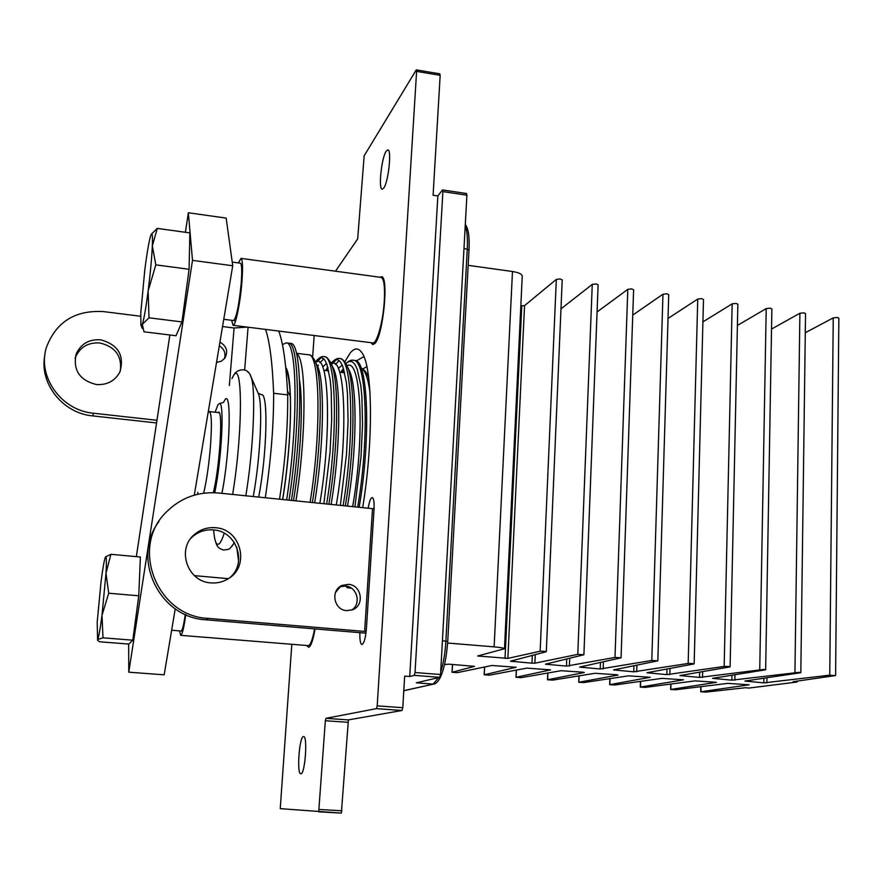 <?xml version="1.0" encoding="UTF-8"?>
<svg xmlns="http://www.w3.org/2000/svg" width="883" height="883" viewBox="0 0 883 883"><rect width="100%" height="100%" fill="white"/><g stroke="black" fill="none" stroke-linecap="round" stroke-linejoin="round"><path stroke-width="1.32" d="M110.894 554.314L140.386 557.007L138.763 595.804L108.708 593.221L105.993 573.255L110.894 554.314L105.541 556.908M138.763 595.804L132.814 640.186L102.991 637.824L101.998 615.308L108.708 593.221M132.814 640.186L128.775 644.071L99.746 641.786L97.649 640.451L97.583 639.535L102.991 637.824M101.059 581.698C102.792 568.199 104.227 560.043 105.364 557.228L105.43 557.107C106.468 555.55 106.666 560.937 105.993 573.255L101.998 615.308C100.132 629.645 98.664 637.714 97.583 639.535L97.207 622.107L101.059 581.698M157.284 228.399L189.856 232.902L189.083 269.282L155.816 264.856L152.34 245.86L157.284 228.399L151.589 233.94M189.083 269.282L181.964 321.931L148.995 317.803L148.145 290.915L155.816 264.856M181.964 321.931L176.015 335.75L144.006 331.809L142.295 324.392L148.995 317.803M144.812 269.757C146.931 253.388 148.83 242.196 150.529 236.214L151.159 234.536C152.317 232.406 152.704 236.18 152.34 245.86C151.744 258.333 150.353 273.344 148.145 290.915C145.894 308.079 143.951 319.238 142.295 324.392L140.894 325.22L140.772 312.924L144.812 269.757M345.706 586.08L347.383 587.769L348.973 586.908M447.648 643.034L494.127 646.875C500.451 647.438 503.895 648.056 504.48 648.74L477.681 655.992L507.88 658.376L540.153 651.257L544.16 651.257L546.147 651.753L510.44 661.201L531.963 663.166L534.888 663.199L577.791 654.358L583.906 654.745L545.44 664.182L566.445 666.102L614.998 657.438L621.069 657.813L579.656 667.095L600.219 668.972L651.797 660.473L657.824 660.837L613.564 669.91L633.729 671.82L688.177 663.475L692.294 663.497L693.917 663.95L646.963 672.747L666.842 674.634L724.159 666.444L728.298 666.477L729.833 666.908L679.954 675.561L699.546 677.416L763.916 669.413L765.351 669.844L712.548 678.332L731.864 680.164L799.126 672.327L800.484 672.747L744.888 681.058L763.817 682.879L829.755 675.164L835.23 675.616L793.044 681.698L797.051 682.029L749.104 688.045L745.307 687.747L705.683 692.117L700.936 691.753L749.159 684.8L727.747 683.376L675.638 689.766L670.639 689.468L716.466 682.316L695.02 680.87L645.307 687.393L640.285 687.084L683.519 679.822L661.93 678.365L614.7 684.998L609.656 684.678L650.219 677.294L628.575 675.837L583.806 682.57L578.718 682.261L618.056 675.065L616.72 674.755L594.932 673.288L552.615 680.131L547.637 679.744L584.325 672.504L583.023 672.206L561.014 670.716L521.125 677.658L516.102 677.272L550.573 669.877L526.798 668.122L489.337 675.175L484.27 674.778L516.136 667.272L491.93 665.484L457.239 672.658L452.129 672.261L474.502 666.345L448.73 664.159L444.579 664.535M805.285 332.725L833.243 317.891L837.283 317.483L838.85 318.244M771.532 329.05L799.899 313.255L803.916 312.847L805.539 313.631M737.404 325.441L766.212 308.575L770.208 308.156L771.874 308.973M702.912 321.898L732.162 303.84L736.135 303.41L737.857 304.26M668.023 318.443L697.747 299.061L701.698 298.62L703.475 299.503M632.747 315.088L662.956 294.227L666.886 293.785L668.729 294.69M597.063 311.975L627.802 289.337L631.709 288.884L633.608 289.823M560.981 308.862L592.261 284.403L596.146 283.94L598.111 284.911M520.827 305.805L524.546 305.628L556.334 279.403L560.186 278.94L562.217 279.944M468.178 265.341L512.482 271.511C518.509 272.472 521.765 273.973 522.25 276.004L522.239 276.357M556.334 279.403L540.153 651.257M592.261 284.403L577.791 654.358M627.802 289.337L614.998 657.438M662.956 294.227L651.797 660.473M697.747 299.061L688.177 663.475M732.162 303.84L724.159 666.444M766.212 308.575L759.744 669.38M799.899 313.255L794.943 672.283M833.243 317.891L829.755 675.164M797.073 681.124L797.051 682.029M701.058 686.654L700.936 691.753M670.992 684.027L670.848 689.391M640.661 681.356L640.473 687.018M610.032 678.63L609.822 684.612M579.127 675.848L578.873 682.184M547.924 673.001L547.637 679.744M516.434 670.076L516.102 677.272M484.657 666.985L484.27 674.778M452.549 664.469L452.129 672.261M344.767 361.842L350.352 352.77C354.778 347.593 358.73 347.725 362.196 353.156C372.725 367.792 373.509 442.449 362.67 507.648M340.33 586.61L335.419 592.625M364.16 357.24L363.156 356.986L356.257 361.004M359.878 632.592C359.69 639.888 360.374 643.873 361.909 644.535C364.05 643.575 365.562 638.155 366.434 628.266L374.006 509.91C374.359 502.394 373.774 498.288 372.24 497.571L371.655 497.758C370.286 499.016 369.138 502.493 368.189 508.2M306.622 645.495L308.807 647.316C311.07 645.959 313.156 639.8 315.065 628.862M370.948 342.67L372.814 344.624L374.834 343.542C383.167 335.959 389.083 275.772 381.423 276.732L379.988 277.24M383.774 188.068C388.443 182.041 391.909 149.448 387.836 149.878L386.18 151.181C381.5 157.737 378.2 189.525 382.229 189.216L383.774 188.068M300.86 773.762C305.043 774.579 307.88 735.837 303.609 736.577L303.476 736.588C299.315 736.345 296.567 774.292 300.805 773.762L300.86 773.762M466.356 193.675L466.908 195.187L440.562 674.524L439.734 677.327L414.237 675.352L409.734 676.488L404.657 676.102L402.791 707.713L402.008 710.473L348.399 719.91L341.357 813.1L318.708 811.819L325.341 720.727L325.948 718.332L376.456 708.63L377.207 705.859L416.61 71.391L416.147 70.11L364.16 155.805L357.681 238.885L335.474 271.202M291.809 644.292L280.242 808.651L341.357 813.1M314.193 335.518L312.626 357.096M439.679 74.04L440.175 75.331L433.089 195.231L437.858 195.938L442.383 190.077L442.902 191.6L415.043 672.537L440.562 674.524M409.734 676.488L437.858 195.938M338.597 587.791L339.613 587.747M439.734 677.327L416.301 682.813L433.178 684.104L438.63 677.581M414.237 675.352L415.043 672.537M366.853 366.644L362.836 368.973M339.734 586.82L345.363 586.047C357.162 586.533 361.721 604.127 351.566 610.109M346.71 610.628C333.752 610.164 330.154 590.043 342.163 585.396L348.454 584.358C361.732 584.888 364.922 605.727 352.317 609.844L346.71 610.628M190.783 538.442L192.958 536.367C198.918 531.456 205.761 529.314 213.509 529.932C236.423 531.136 247.527 562.659 230.143 577.438M210.949 582.89C187.174 581.875 176.192 548.619 194.779 534.215C200.783 529.27 207.693 527.107 215.496 527.725C241.048 528.983 250.408 566.235 228.2 578.773C222.924 582.007 217.174 583.376 210.949 582.89M365.948 633.177L206.07 619.811C159.315 617.835 130.827 558.1 158.94 521.511M364.635 631.422L208.024 618.365C156.523 616.389 129.669 546.489 166.644 511.754C181.015 497.637 198.256 491.389 218.366 493.001L372.516 508.641L364.635 631.422L366.147 631.555M374.061 508.807L372.516 508.641M236.787 547.239L238.565 561.158M100.684 339.8C88.929 339.094 80.75 343.884 76.148 354.138C72.881 370.143 79.602 380.275 96.291 384.513C106.998 385.187 114.823 381.081 119.79 372.196C124.702 355.518 118.333 344.723 100.684 339.8M120.32 371.026C122.108 356.048 115.276 346.699 99.845 342.968C88.168 342.273 80.055 347.03 75.485 357.229L75.066 358.498M229.348 385.54L234.083 327.99L222.538 326.544M140.64 316.257L103.454 311.589C75.176 309.988 56.181 321.865 46.468 347.24C36.976 376.456 61.269 410.54 93.466 413.222L156.964 420.275M44.823 355.43C39.095 383.432 62.77 413.31 92.671 415.893L156.556 422.957M216.523 362.416L221.247 361.246L224.856 358.145C228.333 351.511 226.688 346.169 219.933 342.118M224.459 358.664C225.916 353.277 224.205 348.962 219.326 345.739M279.547 499.204C285.275 460.992 287.99 426.224 287.692 394.9L273.642 393.266C272.383 362.405 269.679 341.125 265.518 329.392M265.319 497.769C270.971 459.458 273.752 424.624 273.642 393.266M248.443 372.505L247.715 371.787M287.692 394.9C286.18 364.083 283.2 342.803 278.741 331.059M234.083 327.99L247.273 327.096M213.311 492.692C219.646 467.902 223.256 410.363 218.498 412.129L217.715 412.504M214.746 492.736C221.666 459.9 224.602 401.379 219.426 403.542L217.891 404.844L215.099 412.206M258.664 497.085C266.986 454.712 268.465 392.979 261.545 394.701L258.498 393.421L258.587 394.138L257.56 391.82M203.642 493.211C206.445 481.599 208.664 466.555 210.309 448.067C212.008 425.485 211.699 413.321 209.381 411.566L208.101 412.681M197.748 492.261L197.825 494.248M185.386 232.284L188.333 212.759L226.169 218.101L232.726 265.761L194.282 495.164M175.231 608.806L164.172 674.833L128.775 672.184L128.653 644.06M188.333 212.759L192.505 260.364L128.775 672.184M136.346 556.643L169.856 334.999M232.726 265.761L192.505 260.364M233.598 320.54C236.445 317.681 238.973 305.408 241.169 283.697C242.108 270.971 241.854 264.127 240.397 263.178L232.218 262.074M231.644 320.297L233.057 325.308C235.43 326.456 240.264 303.2 241.887 282.306C242.98 267.461 242.682 259.481 240.993 258.377L238.421 262.913M233.057 325.308L372.758 342.891C376.776 344.227 383.112 321.655 384.293 301.136C385.032 286.545 383.962 278.631 381.07 277.383L240.993 258.377M179.503 630.881L180.717 635.341C182.24 634.722 183.929 627.835 185.75 614.656M180.717 635.341L308.244 645.616C310.463 645.318 312.582 639.711 314.591 628.828M181.114 631.014C182.373 630.561 183.752 625.043 185.275 614.447M291.412 500.407C303.266 424.513 301.975 341.313 290.54 343.443L288.311 343.167C299.646 341.026 300.86 424.248 289.028 500.175C300.86 424.248 299.646 341.026 288.311 343.167L286.081 342.891L282.439 344.657M286.644 499.933C298.443 423.972 297.328 340.739 286.081 342.891M290.319 396.136L287.505 391.037M299.58 380.661C303.366 403.321 300.761 457.129 293.487 500.628C300.772 457.096 303.366 403.255 299.569 380.617M343.432 368.619L340.816 372.339M352.648 506.621C365.143 436.147 360.992 356.831 347.063 365.761M341.964 370.54L343.509 368.52M339.282 360.628L335.308 364.37M336.335 359.558L332.56 363.641M340.352 505.374L346.5 454.204L348.079 421.346L347.438 393.41L346.335 382.14L342.703 366.147L340.297 361.699L337.582 359.679L334.624 360.076L331.688 362.593C334.966 359.238 337.637 357.913 339.701 358.619L339.469 358.597M328.079 368.09L326.798 370.639M323.763 358.818L319.966 362.692M318.465 365.076L317.67 366.522M321.004 357.648L317.405 361.71M323.884 503.707L330.021 452.405L331.688 419.48L331.235 391.5L330.242 380.209L326.876 364.215L324.613 359.778L322.03 357.77L319.216 358.189L316.379 360.761C319.58 357.35 322.174 356.004 324.171 356.721L323.962 356.688M344.193 370.794L343.288 372.637M343.697 369.028L341.942 372.471M357.659 507.14C369.723 437.747 366.588 359.083 353.443 360.319L354.701 360.463C367.99 358.796 371.268 437.637 359.138 507.284M354.911 506.853L361.015 456.776L362.549 424.491L361.898 396.776L360.783 385.441L357.162 368.984L354.745 364.138L352.019 361.622L349.05 361.434L345.893 363.509C349.017 360.739 351.533 359.668 353.443 360.319M295.948 500.871C306.71 434.116 306.412 357.538 296.522 353.708M310.088 502.306C321.633 432.074 319.999 352.858 308.487 354.778L308.388 354.767M312.35 502.537C321.467 446.953 322.814 380.794 315.838 363.012L314.138 359.215M326.633 503.983C338.332 434.204 336.213 355.297 324.171 356.721M328.862 504.215C338.023 449.436 339.171 384.127 331.953 365.595L330.143 361.533M343.101 505.661C354.988 436.081 352.328 357.306 339.701 358.619M345.308 505.882C354.491 451.919 355.463 387.46 348.023 368.2L346.114 363.884M512.482 271.511L494.127 646.875M479.37 655.517L479.337 656.279M521.787 305.937L505.021 658.354M524.546 305.628L507.88 658.376M511.963 660.771L511.93 661.466M532.317 655.396L531.963 663.166M535.275 654.623L534.888 663.199M546.908 663.795L546.875 664.435M566.731 658.972L566.445 666.102M569.701 658.254L569.38 666.135M581.069 666.742L581.036 667.338M600.462 662.449L600.219 668.972M603.431 661.786L603.166 669.005M614.811 669.656L614.789 670.208M633.928 665.771L633.729 671.82M636.908 665.164L636.698 671.853M666.996 668.994L666.842 674.634M669.987 668.431L669.811 674.667M699.667 672.14L699.546 677.416M702.669 671.621L702.526 677.46M731.963 675.208L731.864 680.164M734.976 674.722L734.855 680.208M763.894 678.21L763.817 682.879M766.93 677.758L766.852 682.923M325.948 718.332L348.399 719.91M402.008 710.473L376.456 708.63M319.315 809.49L341.986 810.782M347.77 722.294L325.341 720.727M377.207 705.859L402.791 707.713M440.175 75.331L416.61 71.391M440.694 672.195C443.432 663.442 445.164 653.056 445.882 641.014L467.262 249.116L463.972 248.653M468.917 250.187L467.262 249.116C467.791 238.267 467.107 230.496 465.231 225.794M447.659 641.433L442.416 640.727M403.796 690.638L433.95 684.027M466.908 195.187L442.902 191.6M208.024 618.365L206.07 619.811M92.671 415.893L93.466 413.222M244.635 370.021L248.09 327.207M221.92 493.354C230.286 451.489 231.787 386.191 224.47 400.617L223.62 402.218M213.62 529.943C214.558 541.621 216.49 546.169 219.426 543.553C220.893 542.052 222.494 538.608 224.227 533.211M253.244 496.533C260.231 459.226 262.902 405.628 258.587 394.138L250.176 375.01M231.942 546.334L234.326 542.537M245.816 495.782C253.465 449.889 256.026 390.474 251.269 377.56C248.079 365.717 236.28 369.767 234.083 374.602M232.626 494.447C243.09 431.588 242.77 357.019 233.123 376.346M370.01 392.747C368.123 378.432 365.187 370.264 361.18 368.255M287.405 372.814L286.324 373.697M282.703 499.524C291.909 444.281 293.112 376.875 285.739 367.427M342.284 365.143L338.266 368.454M326.567 363.399L322.703 367.063M314.646 502.769C323.697 448.685 324.955 383.553 317.902 366.997L316.125 363.41M315.838 363.001L315.838 363.001C313.134 357.008 310.661 354.26 308.421 354.778M331.103 504.436C340.198 451.103 341.257 386.754 333.951 369.48L332.085 365.661M347.483 506.102C356.622 453.509 357.494 389.944 349.955 371.975L347.99 367.924M327.847 367.229L325.695 370.507M336.291 504.966C348.708 433.553 344.911 353.675 331.368 364.028M319.856 503.299C332.196 430.893 328.774 350.452 315.595 362.339M312.085 641.654L311.346 641.588M182.759 631.146L171.644 630.241M384.337 282.604L383.785 282.527M377.527 338.763L376.666 338.653M235.606 320.794L223.752 319.293M141.225 325.959L142.306 328.432M351.302 588.122L347.383 587.769M838.85 318.189L835.605 675.495M805.539 313.564L800.826 672.625M771.874 308.907L765.66 669.722M737.857 304.194L730.12 666.797M703.486 299.436L694.17 663.828M668.729 294.624L657.824 660.837M633.608 289.756L621.069 657.813M598.111 284.845L583.906 654.745M562.217 279.867L546.312 651.654M522.25 276.004L504.48 648.74M700.837 686.676L700.716 691.819M670.793 684.049L670.639 689.457M640.473 681.378L640.285 687.073M609.866 678.652L609.656 684.667M578.972 675.87L578.729 682.239M547.791 673.023L547.504 679.8M516.312 670.098L515.981 677.316M484.546 667.007L484.16 674.822M452.449 664.457L452.03 672.305M439.933 73.841L416.39 69.9M466.599 193.532L442.615 189.933M465.297 224.414C468.409 228.41 469.646 236.92 469.016 249.944L447.747 641.356C446.434 658.42 443.774 670.782 439.767 678.42C437.626 682.018 435.628 683.906 433.774 684.071L403.796 690.727M342.163 585.396L340.286 586.433M194.779 534.215L192.958 536.367M75.485 357.229L76.148 354.138M223.388 402.449L219.426 403.542M234.481 542.78L230.297 547.99C229.823 549.138 227.395 549.8 223.024 549.966C219.039 547.979 217.339 548.586 214.856 539.127M231.953 378.564L233.344 375.805M219.161 412.67L209.381 411.566M194.403 575.639L228.355 578.674M368.741 378.211C367.218 373.156 364.69 369.8 361.147 368.156M282.648 499.524C288.068 464.524 290.684 432.35 290.507 402.99C290.032 374.613 285.551 368.343 286.5 370.275M317.902 366.997L316.158 363.465M333.951 369.48L332.118 365.717M349.955 371.975L348.023 367.979M327.14 368.189L327.869 367.317M344.69 372.803L339.679 372.196M328.73 370.871L323.807 370.275M308.487 354.778L296.423 353.299M317.88 366.942L315.584 362.295M331.953 365.595C329.028 359.094 326.39 356.125 324.039 356.699M333.929 369.414L331.666 364.811M327.107 368.233L327.836 367.218M348.023 368.2C344.845 361.158 342.019 357.957 339.547 358.597M349.933 371.909L347.714 367.339"/></g></svg>

